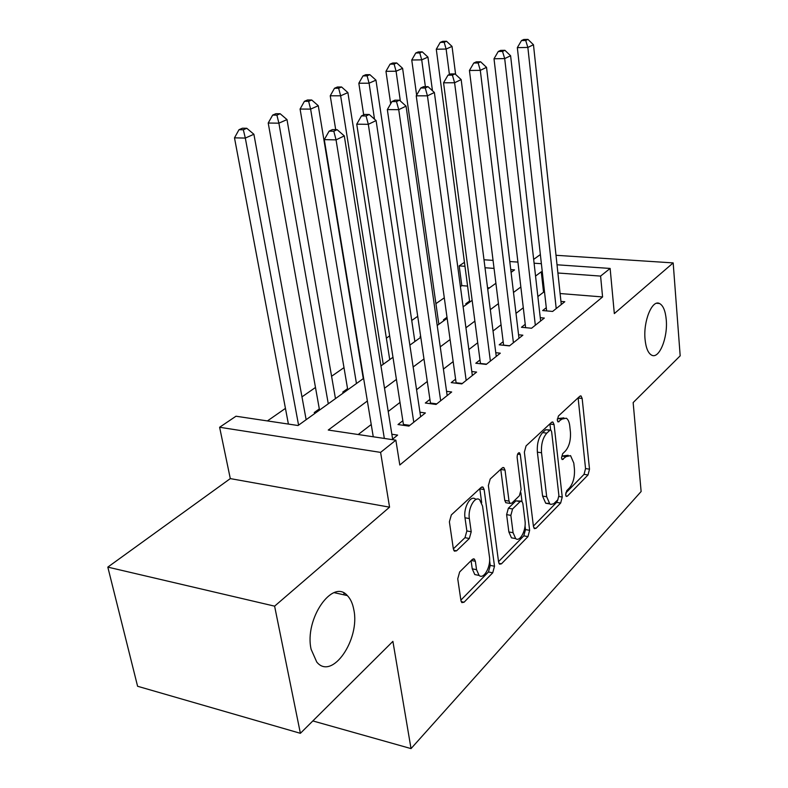 <?xml version="1.0" encoding="UTF-8"?>
<svg xmlns="http://www.w3.org/2000/svg" width="788" height="788" viewBox="0 0 788 788"><rect width="100%" height="100%" fill="white"/><g stroke="black" fill="none" stroke-linecap="round" stroke-linejoin="round"><path stroke-width="1.18" d="M565.636 494.874L566.306 496.42L567.34 496.184L588.025 474.947L589.513 469.165L582.165 398.472L581.071 395.99L579.791 396.266L558.416 416.005L557.293 420.211L558.071 421.935L561.874 419.118L566.296 418.201C568.128 419.393 569.291 421.994 569.773 426.003L570.423 432.031C570.886 440.147 569.212 446.491 565.4 451.041L562.622 453.75L561.509 457.946L562.228 459.581L566.02 456.646L570.551 455.631L573.782 463.039L574.422 468.939C574.876 476.917 573.221 483.231 569.468 487.9L566.73 490.688L565.636 494.874M353.802 609.666C352.669 603.519 350.522 598.821 347.35 595.59C332.753 578.136 304.158 619.063 311.112 649.282L316.746 662.019C331.975 681.029 360.421 639.324 353.802 609.666M666.244 319.692C665.417 310.836 663.171 305.439 659.477 303.488C652.119 299.381 643.175 321.238 645.057 339.352C645.924 347.912 648.1 353.182 651.607 355.142C659.152 359.505 667.997 337.678 666.244 319.692M459.65 571.96L457.739 578.816L460.931 600.535L461.847 602.613L464.063 602.229L492.717 572.807L494.509 566.227L484.137 489.535L483.024 487.122L481.113 487.417L451.337 514.919L449.387 521.814L453.356 548.901L454.38 551.157L456.567 550.822L469.333 538.5L471.214 531.752L469.353 518.553C467.658 508.615 474.878 495.563 479.646 499.75L482.551 506.083L489.446 556.712C491.101 566.493 483.763 579.889 479.084 575.427L476.543 569.685L475.361 561.273L474.386 559.076L472.298 559.441L459.65 571.96M300.386 733.313L137.595 686.269L107.818 567.114L274.608 606.159L300.386 733.313L392.897 641.363L411.031 748.6L641.127 491.515L633.148 402.579L680.182 355.831L673.179 262.906L614.325 313.594L610.139 268.442L600.594 276.086L602.584 296.948L399.802 464.999L395.862 440.167L380.604 452.391L219.616 427.263L235.996 416.222L298.061 425.52L363.632 378.368M274.608 606.159L389.558 507.167L380.604 452.391M533.437 526.453L534.392 528.649L536.076 528.285L560.662 503.049L562.238 497.031L554.062 424.574L552.949 422.102L551.511 422.388L526.069 445.89L524.365 452.164L533.437 526.453M527.97 536.608L501.473 563.814L499.543 564.198L498.597 562.051L488.373 485.595L490.195 479.025L502.153 467.983L503.926 467.678L505.039 470.121L509.018 501.119L510.053 503.434L511.836 503.108L519.4 495.76L521.114 489.427L517.135 457.454C517.174 454.243 517.962 452.696 519.509 452.814L520.297 454.528L529.644 530.324L527.97 536.608L523.813 535.85L498.548 561.657M673.179 262.906L556.013 255.292M319.317 408.923L314.225 412.577L315.752 412.794M347.557 388.651L342.721 392.129L344.228 392.326M420.654 336.19L420.063 336.604L420.723 336.673M447.013 317.269L443.447 319.829L444.875 319.958M546.281 307.714L542.666 310.561L552.624 311.437L564.799 301.725L560.948 301.41M525.232 324.292L521.449 327.276L531.565 328.241L544.321 318.066L540.263 317.692M503.168 341.687L499.188 344.819L509.462 345.883L522.858 335.195L518.563 334.772M479.981 359.949L475.804 363.238L486.235 364.411L500.311 353.182L495.78 352.699M455.612 379.156L451.219 382.613L461.807 383.904L476.612 372.094L471.805 371.532M429.943 399.378L425.313 403.023L436.069 404.441L451.672 391.991L446.569 391.35M402.885 420.694L397.999 424.545L408.923 426.101L425.382 412.961L419.955 412.222M602.584 296.948L560.101 293.53M544.557 292.279L543.553 292.2L537.869 296.564M523.291 307.753L516.002 313.358M501.07 324.823L493.022 330.999M477.725 342.75L468.86 349.557M453.169 361.603L443.408 369.099M427.313 381.461L416.566 389.705M400.038 402.402L388.218 411.474M371.237 424.515L358.205 434.523M391.853 434.247L397.635 435.104L392.02 439.586M467.599 286.093L461.817 285.63L460.419 286.605M444.304 297.815L435.912 303.656M417.729 316.313L411.74 320.48M389.686 335.836L386.356 338.151M343.992 367.632L331.581 376.27M315.486 387.469L301.971 396.876M285.443 408.381L267.408 420.93M489.535 287.856L487.536 287.699M469.579 301.075L465.777 303.804L467.185 303.932M312.836 720.931L411.031 748.6M344.179 594.881L343.844 593.039M389.558 507.167L230.303 478.602L107.818 567.114M230.303 478.602L219.616 427.263M461.817 285.63L459.177 265.881L464.457 262.325M540.361 254.554L533.663 259.39M367.366 400.994L328.261 430.041L395.862 440.167M542.292 271.88L541.277 271.801L535.554 276.056M520.848 286.98L513.5 292.446M498.43 303.626L490.323 309.654M474.878 321.13L465.935 327.769M450.106 339.529L440.256 346.848M424.003 358.924L413.148 366.981M396.462 379.383L384.514 388.257M600.594 276.086L557.904 273.003M483.999 259.764L493.061 260.385M509.797 261.537L517.923 262.099M534.097 263.212L541.376 263.704M557.027 264.788L610.139 268.442M511.087 272.362L514.544 269.88L510.762 269.604M494.056 268.403L485.004 267.743M464.979 266.305L459.177 265.881M380.959 365.918L393.015 357.25M409.868 345.134L420.812 337.264M437.212 325.474L447.16 318.322M463.127 306.837L472.15 300.356M487.723 289.157L495.908 283.276M543.553 292.2L541.277 271.801M568.178 455.287L561.952 456.045L566.02 456.646M563.913 417.886L557.776 418.576L561.874 419.118M557.283 419.029L557.776 418.576M565.705 493.081L584.046 474.346L585.543 468.565L578.106 397.822M550.615 430.002L549.916 423.865M533.387 526.079L556.604 502.38L557.934 499.651M557.796 499.809L558.899 495.583L551.649 431.814L550.881 430.1L549.857 430.307L546.803 433.154C542.774 437.793 541.011 444.334 541.533 452.755L546.695 496.765L549.817 503.926L550.812 504.399L553.728 503.759L557.796 499.809M550.32 430.021L545.72 429.736L549.857 430.307M549.157 503.365L545.72 503.246L542.577 496.085L537.377 452.154C536.855 443.733 538.608 437.212 542.656 432.582L545.72 429.736M506.822 502.892L505.817 502.714L504.773 500.41L500.744 469.284M520.898 492.717L521.971 501.345M525.035 525.872L525.497 529.585L529.644 530.324M513.077 532.708L515.667 538.598C520.001 542.4 526.433 529.96 525.005 520.71L522.868 503.532L521.853 501.247L520.129 501.582L512.584 508.959L510.851 515.372L513.077 532.708L508.861 531.949L511.461 537.83L514.081 538.303M520.907 501.089L515.923 500.873L520.129 501.582M508.861 531.949L506.615 514.633L508.358 508.24L515.923 500.873M523.813 535.85L525.497 529.585M477.863 575.181L474.79 574.56L472.239 568.828L471.076 560.642M476.563 499.228L475.302 499.011C470.525 494.825 463.285 507.846 464.989 517.775L469.353 518.553M453.346 548.862L464.979 537.682L466.86 530.954L464.989 517.775M481.695 502.685L479.784 488.649M460.872 600.131L488.461 571.96L490.254 565.4L489.604 560.652M455.622 74.446L452.036 46.413L446.126 49.043L436.286 49.23L469.707 302.109M444.166 42.296L446.54 41.262L442.62 41.35L440.236 42.385L444.166 42.296L446.126 49.043L449.426 74.505M446.54 41.262L452.036 46.413M436.286 49.23L440.236 42.385M556.21 308.581L527.861 47.438L533.466 44.739L561.283 304.532M546.636 310.915L517.332 47.644L527.861 47.438L525.704 40.464L527.96 39.4L523.754 39.498L521.498 40.562L525.704 40.464M521.498 40.562L517.332 47.644M533.466 44.739L527.96 39.4M432.464 90.738L427.933 57.1L421.718 59.858L411.75 60.006L416.625 95.141M419.758 52.934L422.25 51.841L418.27 51.919L415.769 53.003L419.758 52.934L421.718 59.858L425.382 86.68M422.25 51.841L427.933 57.1M411.75 60.006L415.769 53.003M438.837 324.301L402.609 68.329L396.078 71.225L385.962 71.334L390.69 103.75M394.099 64.104L396.728 62.961L392.69 63.02L390.06 64.163L394.099 64.104L396.078 71.225L400.343 100.982M396.728 62.961L402.609 68.329M385.962 71.334L390.06 64.163M414.872 341.529L375.965 80.14L369.079 83.193L358.826 83.242L363.682 114.881M367.1 75.865L369.868 74.663L365.77 74.702L363.002 75.904L367.1 75.865L369.079 83.193L374.507 119.185M369.868 74.663L375.965 80.14M358.826 83.242L363.002 75.904M389.725 359.614L347.892 92.59L340.643 95.801L330.241 95.801L335.698 129.646M338.653 88.256L341.568 86.985L337.412 87.005L334.496 88.266L338.653 88.256L340.643 95.801L383.234 364.283M341.568 86.985L347.892 92.59M330.241 95.801L334.496 88.266M535.328 325.247L504.694 58.598L510.604 55.761L540.637 321.002M525.635 327.68L494.007 58.765L504.694 58.598L502.527 51.427L504.901 50.304L500.626 50.383L498.252 51.506L502.527 51.427M498.252 51.506L494.007 58.765M510.604 55.761L504.901 50.304M513.412 342.731L480.306 70.359L486.531 67.354L518.987 338.279M503.611 345.272L469.441 70.467L480.306 70.359L478.129 62.971L480.621 61.789L476.287 61.848L473.775 63.03L478.129 62.971M473.775 63.03L469.441 70.467M486.531 67.354L480.621 61.789M490.382 361.101L454.597 82.75L461.157 79.588L496.253 356.422M480.483 363.76L443.555 82.799L454.597 82.75L452.401 75.146L455.031 73.895L450.618 73.934L447.978 75.175L452.401 75.146M447.978 75.175L443.555 82.799M461.157 79.588L455.031 73.895M466.171 380.427L427.441 95.831L434.375 92.492L472.337 375.502M456.163 383.214L416.231 95.831L427.441 95.831L425.234 87.99L428.012 86.67L423.54 86.69L420.743 88.01L425.234 87.99M420.743 88.01L416.231 95.831M434.375 92.492L428.012 86.67M363.288 378.624L318.283 105.72L310.62 109.108L300.08 109.049L347.754 389.794M308.64 101.337L311.713 99.997L307.497 99.987L304.414 101.317L308.64 101.337L310.62 109.108L356.462 383.529M311.713 99.997L318.283 105.72M300.08 109.049L304.414 101.317M440.669 400.767L398.728 109.67L406.066 106.134L447.17 395.586M430.553 403.712L387.341 109.591L398.728 109.67L396.502 101.583L399.457 100.184L394.896 100.174L391.951 101.563L396.502 101.583M391.951 101.563L387.341 109.591M406.066 106.134L399.457 100.184M335.461 398.62L286.999 119.589L278.893 123.174L268.216 123.036L319.524 410.085M276.913 115.147L280.164 113.738L275.899 113.699L272.638 115.107L276.913 115.147L278.893 123.174L328.281 403.791M280.164 113.738L286.999 119.589M268.216 123.036L272.638 115.107M413.779 422.23L368.321 124.327L376.093 120.574L420.634 416.754M403.554 425.333L356.747 124.179L368.321 124.327L366.085 115.964L369.208 114.487L364.578 114.447L361.456 115.925L366.085 115.964M361.456 115.925L356.747 124.179M376.093 120.574L369.208 114.487M306.148 419.699L253.894 134.265L245.314 138.067L234.489 137.851L288.398 424.072M243.334 129.774L246.772 128.277L242.448 128.208L239 129.705L243.334 129.774L245.314 138.067L298.573 425.146M246.772 128.277L253.894 134.265M234.489 137.851L239 129.705M384.327 438.433L336.052 139.87L344.297 135.9L392.621 439.103M373.256 436.779L324.292 139.643L336.052 139.87L333.807 131.232L337.126 129.665L332.428 129.596L329.108 131.163L333.807 131.232M329.108 131.163L324.292 139.643M344.297 135.9L337.126 129.665M565.922 495.957L567.34 496.184M557.707 421.56L559.056 421.738M561.854 459.158L563.243 459.355M578.126 397.979L582.165 398.472M585.543 468.565L589.513 469.165M584.046 474.346L588.025 474.947M549.935 424.023L554.062 424.574M558.928 496.499L562.238 497.031M556.604 502.38L560.662 503.049M533.811 527.881L536.076 528.285M542.656 432.582L546.803 433.154M537.377 452.154L541.533 452.755M542.577 496.085L546.695 496.765M498.922 563.322L501.473 563.814M500.764 469.451L505.039 470.121M504.773 500.41L509.018 501.119M517.617 454.134L520.297 454.528M508.358 508.24L512.584 508.959M506.615 514.633L510.851 515.372M471.254 560.465L475.361 561.273M472.239 568.828L476.543 569.685M466.86 530.954L471.214 531.752M464.979 537.682L469.333 538.5M453.74 550.28L456.567 550.822M479.803 488.816L484.137 489.535M490.254 565.4L494.509 566.227M488.461 571.96L492.717 572.807M461.197 601.618L464.063 602.229M509.609 345.765L503.591 345.134M486.56 364.154L480.444 363.465M462.32 383.5L456.114 382.741M436.788 403.87L430.484 403.042M409.868 425.343L403.466 424.436M334.142 592.655L347.35 595.59M656.69 303.262L659.477 303.488M580.382 395.911L581.071 395.99M552.161 421.994L552.949 422.102M545.72 503.246L549.817 503.926M502.902 467.52L503.926 467.678M505.817 502.714L510.053 503.434M518.849 452.716L519.509 452.814M511.461 537.83L515.667 538.598M473.204 558.85L474.386 559.076M474.79 574.56L479.084 575.427M481.901 486.935L483.024 487.122"/></g></svg>
